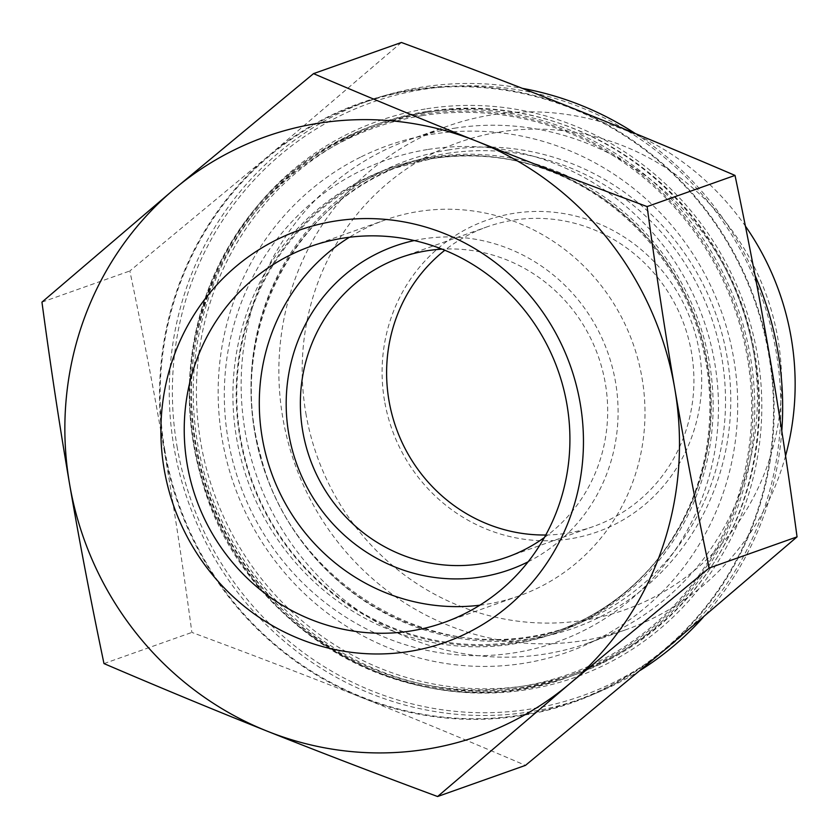 <?xml version="1.0" encoding="UTF-8"?>
<svg xmlns="http://www.w3.org/2000/svg" width="839" height="839" viewBox="0 0 839 839"><rect width="100%" height="100%" fill="white"/><g stroke="black" fill="none" stroke-linecap="round" stroke-linejoin="round"><path stroke-width="0.63" stroke-dasharray="4.2 3.15" d="M414.256 240.552A171.701 165.22 70.5 0 1 607.856 352.716A171.701 165.22 70.5 0 1 528.151 561.784M544.354 537.558A158.98 152.981 -109.5 0 0 598.207 356.135A158.98 152.981 -109.5 0 0 442.101 249.162M401.409 42.474L269.004 155.519L129.835 270.966C143.091 334.163 154.544 393.931 164.203 450.27A317.971 305.952 70.5 0 1 269.004 155.519A317.971 305.952 70.5 0 1 571.59 107.749A317.971 305.952 70.5 0 1 769.415 354.949A317.971 305.952 70.5 0 1 664.645 649.921A317.971 305.952 70.5 0 1 362.06 697.691A317.971 305.952 70.5 0 1 164.245 450.491C173.935 506.903 183.143 567.542 191.879 632.417C253.284 655.186 310.011 676.937 362.06 697.691C414.141 718.436 468.613 740.994 525.476 765.367M41.95 302.134L129.835 270.966M479.835 605.202A199.535 191.995 -109.5 0 0 518.817 595.994A199.535 191.995 -109.5 0 0 642.045 378.085A199.535 191.995 -109.5 0 0 385.458 219.87A199.535 191.995 -109.5 0 0 349.381 237.269M545.78 534.999A158.98 152.981 -109.5 0 0 593.393 526.525A158.98 152.981 -109.5 0 0 684.446 325.563A158.98 152.981 -109.5 0 0 487.134 226.834A158.98 152.981 -109.5 0 0 444.817 250.253M384.535 400.832A165.346 159.095 70.5 0 1 596.487 222.755A165.346 159.095 70.5 0 1 644.677 504.721A165.346 159.095 70.5 0 1 384.535 400.832M305.847 413.197A248.019 238.643 -109.5 0 0 696.066 569.031A248.019 238.643 -109.5 0 0 623.776 146.08A248.019 238.643 -109.5 0 0 305.847 413.197M164.811 450.176A317.331 305.344 70.5 0 1 360.78 103.627A317.331 305.344 70.5 0 1 754.618 300.687A317.331 305.344 70.5 0 1 572.869 701.813A317.331 305.344 70.5 0 1 164.811 450.176M454.161 128.273A267.096 257.007 70.5 0 1 748.461 327.955A267.096 257.007 70.5 0 1 588.538 642.947A267.096 257.007 70.5 0 1 257.059 477.097A267.096 257.007 70.5 0 1 410.03 139.473A267.096 257.007 70.5 0 1 454.161 128.273M426.537 111.493A292.528 281.474 -109.5 0 0 378.211 123.763A292.528 281.474 -109.5 0 0 210.673 493.542A292.528 281.474 -109.5 0 0 573.719 675.196A292.528 281.474 -109.5 0 0 748.881 330.199A292.528 281.474 -109.5 0 0 426.537 111.493M426.768 108.766A295.076 283.928 70.5 0 1 744.728 506.095A295.076 283.928 70.5 0 1 258.37 582.885A295.076 283.928 70.5 0 1 426.768 108.766M177.019 446.327A314.793 302.9 -109.5 0 0 672.301 644.111A314.793 302.9 -109.5 0 0 580.536 107.308A314.793 302.9 -109.5 0 0 177.019 446.327M640.367 670.288A317.331 305.344 70.5 0 1 582.014 698.572A317.331 305.344 70.5 0 1 173.946 446.935A317.331 305.344 70.5 0 1 369.926 100.386A317.331 305.344 70.5 0 1 522.33 88.347M635.385 133.569A317.331 305.344 70.5 0 1 755.006 275.339M781.791 430.984A317.331 305.344 70.5 0 1 703.229 617.315M785.566 455.839A267.096 257.007 70.5 0 1 626.261 629.575A267.096 257.007 70.5 0 1 282.795 417.791A267.096 257.007 70.5 0 1 447.743 126.102A267.096 257.007 70.5 0 1 491.874 114.901A267.096 257.007 70.5 0 1 745.399 226.111M103.984 663.586L191.879 632.417M366.8 178.162A246.739 237.416 -109.5 0 0 256.063 492.661A246.739 237.416 -109.5 0 0 557.117 632.501A246.739 237.416 -109.5 0 0 698.436 320.603A246.739 237.416 -109.5 0 0 392.201 167.381A246.739 237.416 -109.5 0 0 366.8 178.162M363.539 179.315A246.739 237.416 -109.5 0 0 252.791 493.814A246.739 237.416 -109.5 0 0 553.855 633.655A246.739 237.416 -109.5 0 0 695.164 321.757A246.739 237.416 -109.5 0 0 388.939 168.545A246.739 237.416 -109.5 0 0 363.539 179.315M360.434 157.197A268.774 258.622 -109.5 0 0 336.03 619.371A268.774 258.622 -109.5 0 0 737.313 419.783A268.774 258.622 -109.5 0 0 360.434 157.197M350.608 136.988A291.259 280.257 -109.5 0 0 219.881 508.235A291.259 280.257 -109.5 0 0 575.26 673.298A291.259 280.257 -109.5 0 0 742.064 305.134A291.259 280.257 -109.5 0 0 380.591 124.266A291.259 280.257 -109.5 0 0 350.608 136.988M344.074 139.305A291.259 280.257 -109.5 0 0 213.358 510.542A291.259 280.257 -109.5 0 0 568.727 675.615A291.259 280.257 -109.5 0 0 735.541 307.441A291.259 280.257 -109.5 0 0 374.068 126.584A291.259 280.257 -109.5 0 0 344.074 139.305M428.205 149.426A255.643 245.984 70.5 0 1 703.68 493.668A255.643 245.984 70.5 0 1 282.303 560.2A255.643 245.984 70.5 0 1 428.205 149.426M432.536 158.519A245.47 236.199 -109.5 0 0 391.981 168.817A245.47 236.199 -109.5 0 0 251.385 479.1A245.47 236.199 -109.5 0 0 556.037 631.536A245.47 236.199 -109.5 0 0 703.019 342.039A245.47 236.199 -109.5 0 0 432.536 158.519M446.799 153.464A245.47 236.199 70.5 0 1 717.282 336.984A245.47 236.199 70.5 0 1 570.31 626.471A245.47 236.199 70.5 0 1 265.659 474.045A245.47 236.199 70.5 0 1 406.244 163.752A245.47 236.199 70.5 0 1 446.799 153.464M422.405 115.625A289.99 279.03 -109.5 0 0 256.912 581.574A289.99 279.03 -109.5 0 0 734.88 506.106A289.99 279.03 -109.5 0 0 422.405 115.625M448.949 149.845A248.197 238.821 -109.5 0 0 307.305 548.654A248.197 238.821 -109.5 0 0 716.401 484.061A248.197 238.821 -109.5 0 0 448.949 149.845M422.625 112.887A292.528 281.474 70.5 0 1 744.959 331.583A292.528 281.474 70.5 0 1 569.807 676.58A292.528 281.474 70.5 0 1 206.751 494.926A292.528 281.474 70.5 0 1 374.299 125.158A292.528 281.474 70.5 0 1 422.625 112.887M385.458 219.87L310.388 246.488M518.817 595.994L443.747 622.611M507.155 557.106L593.393 526.525M400.895 257.416L487.134 226.834M432.4 158.55C494.811 149.594 552.565 163.574 605.695 200.5C654.105 235.958 686.386 283.005 702.516 341.651C719.348 409.967 710.507 473.804 675.972 533.153C647.016 580.116 607.027 612.91 556.037 631.536L570.31 626.471C446.747 674.629 292.675 589.691 260.394 454.528C225.691 335.296 293.65 200.657 406.244 163.752L391.981 168.817L432.4 158.55M378.211 123.763L374.299 125.158C300.037 152.855 246.32 203.552 213.148 277.237C185.587 343.141 181.885 411.005 202.042 480.831C243.761 635.731 423.16 733.024 569.807 676.58L573.719 675.196M369.926 100.386L360.78 103.627M582.014 698.572L572.869 701.813M447.743 126.102L410.03 139.473M626.261 629.575L588.538 642.947M392.201 167.381L388.939 168.545M557.117 632.501L553.855 633.655M380.591 124.266L374.068 126.584M575.26 673.298L568.727 675.615"/><path stroke-width="1.26" d="M528.151 561.784A171.701 165.22 70.5 0 1 481.156 576.959A171.701 165.22 70.5 0 1 289.591 438.336A171.701 165.22 70.5 0 1 414.256 240.552M442.101 249.162A158.98 152.981 -109.5 0 0 400.895 257.416A158.98 152.981 -109.5 0 0 302.711 431.036A158.98 152.981 -109.5 0 0 480.883 563.777A158.98 152.981 -109.5 0 0 507.155 557.106A158.98 152.981 -109.5 0 0 544.354 537.558M709.165 568.034L569.996 683.481A317.971 305.952 -109.5 0 0 674.797 388.73C684.456 445.069 695.909 504.837 709.165 568.034L797.05 536.866C788.324 471.99 779.106 411.351 769.415 354.949C759.746 298.527 748.283 238.685 735.016 175.414C678.143 151.051 623.671 128.493 571.59 107.749C519.54 86.994 462.813 65.232 401.409 42.474L313.524 73.633C370.387 98.006 424.859 120.564 476.94 141.309C528.99 162.063 585.716 183.814 647.121 206.583C655.857 271.458 665.065 332.097 674.755 388.509A317.971 305.952 -109.5 0 0 476.94 141.309A317.971 305.952 -109.5 0 0 174.355 189.079L313.524 73.633M437.591 796.526C376.187 773.768 319.46 752.006 267.41 731.251A317.971 305.952 -109.5 0 0 569.996 683.481L437.591 796.526L525.476 765.367L664.645 649.921L797.05 536.866M69.585 484.051C59.894 427.649 50.676 367.01 41.95 302.134L174.355 189.079A317.971 305.952 -109.5 0 0 69.585 484.051A317.971 305.952 -109.5 0 0 267.41 731.251C215.329 710.507 160.857 687.949 103.984 663.586C90.717 600.315 79.254 540.473 69.585 484.051M647.121 206.583L735.016 175.414M580.231 403.58A218.612 210.348 -109.5 0 0 236.283 266.225A218.612 210.348 -109.5 0 0 300.005 639.024A218.612 210.348 -109.5 0 0 580.231 403.58M566.975 404.702A199.535 191.995 70.5 0 1 443.747 622.611A199.535 191.995 70.5 0 1 196.116 498.702A199.535 191.995 70.5 0 1 310.388 246.488A199.535 191.995 70.5 0 1 566.975 404.702M349.381 237.269A199.535 191.995 -109.5 0 0 271.186 472.084A199.535 191.995 -109.5 0 0 479.835 605.202M444.817 250.253A158.98 152.981 -109.5 0 0 388.95 400.455A158.98 152.981 -109.5 0 0 545.78 534.999M522.33 88.347A317.331 305.344 70.5 0 1 635.385 133.569M755.006 275.339A317.331 305.344 70.5 0 1 781.791 430.984M703.229 617.315A317.331 305.344 70.5 0 1 640.367 670.288M745.399 226.111A267.096 257.007 70.5 0 1 785.566 455.839"/></g></svg>
